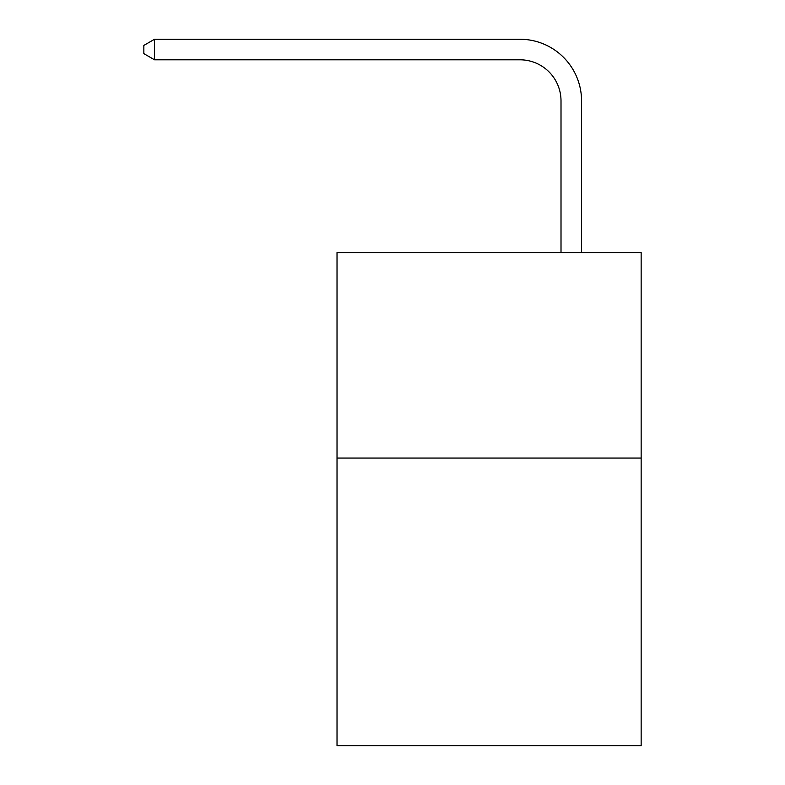 <?xml version="1.0" encoding="UTF-8"?>
<svg xmlns="http://www.w3.org/2000/svg" width="785" height="785" viewBox="0 0 785 785"><rect width="100%" height="100%" fill="white"/><g stroke="black" fill="none" stroke-linecap="round" stroke-linejoin="round"><path stroke-width="1.18" d="M641.149 458.057L641.149 745.75L337.02 745.75L337.02 252.554L641.149 252.554L641.149 458.057L337.02 458.057M561.01 252.554L561.01 100.902A41.095 41.095 0 0 0 519.905 59.797L154.537 59.797L143.851 53.635L143.851 45.412L154.537 39.25L519.905 39.25A61.652 61.652 0 0 1 581.557 100.902L581.557 252.554M561.01 100.902A41.095 41.095 0 0 0 519.905 59.797A41.095 41.095 0 0 1 561.01 100.902A41.095 41.095 0 0 0 519.905 59.797A41.095 41.095 0 0 1 561.01 100.902A41.095 41.095 0 0 0 519.905 59.797A41.095 41.095 0 0 1 561.01 100.902A41.095 41.095 0 0 0 519.905 59.797A41.095 41.095 0 0 1 561.01 100.902A41.095 41.095 0 0 0 519.905 59.797A41.095 41.095 0 0 1 561.01 100.902A41.095 41.095 0 0 0 519.905 59.797A41.095 41.095 0 0 1 561.01 100.902A41.095 41.095 0 0 0 519.905 59.797A41.095 41.095 0 0 1 561.01 100.902A41.095 41.095 0 0 0 519.905 59.797A41.095 41.095 0 0 1 561.01 100.902A41.095 41.095 0 0 0 519.905 59.797A41.095 41.095 0 0 1 561.01 100.902A41.095 41.095 0 0 0 519.905 59.797A41.095 41.095 0 0 1 561.01 100.902A41.095 41.095 0 0 0 519.905 59.797A41.095 41.095 0 0 1 561.01 100.902A41.095 41.095 0 0 0 519.905 59.797A41.095 41.095 0 0 1 561.01 100.902A41.095 41.095 0 0 0 519.905 59.797A41.095 41.095 0 0 1 561.01 100.902A41.095 41.095 0 0 0 519.905 59.797A41.095 41.095 0 0 1 561.01 100.902A41.095 41.095 0 0 0 519.905 59.797A41.095 41.095 0 0 1 561.01 100.902A41.095 41.095 0 0 0 519.905 59.797M154.537 59.797L154.537 39.25L519.905 39.25"/></g></svg>
